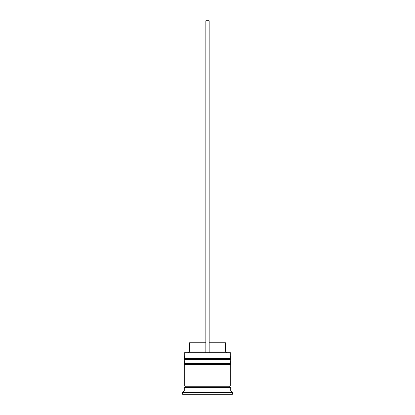 <?xml version="1.0" encoding="UTF-8"?>
<svg xmlns="http://www.w3.org/2000/svg" width="415" height="415" viewBox="0 0 415 415"><rect width="100%" height="100%" fill="white"/><g stroke="black" fill="none" stroke-linecap="round" stroke-linejoin="round"><path stroke-width="0.62" d="M229.744 357.066L185.256 357.066A0.996 0.996 0 0 0 184.26 358.062L230.74 358.062A0.996 0.996 0 0 0 229.744 357.066L185.256 357.066L229.744 357.066A0.996 0.996 0 0 1 230.74 358.062L184.26 358.062L184.26 358.394A0.996 0.996 0 0 0 185.256 359.39A0.996 0.996 0 0 1 184.26 358.394L230.74 358.394L184.26 358.394L184.26 358.062A0.996 0.996 0 0 1 185.256 357.066L184.26 356.07L185.256 357.066L229.744 357.066L230.74 356.07L184.26 356.07L230.74 356.07L230.74 353.082L230.408 352.75L209.16 352.75L230.408 352.75L230.74 353.082L184.26 353.082L230.74 353.082L230.74 356.07L229.744 357.066M229.744 359.39A0.996 0.996 0 0 0 230.74 358.394L230.74 358.062L230.74 358.394A0.996 0.996 0 0 1 229.744 359.39M229.744 362.046L185.256 362.046A0.996 0.996 0 0 0 184.26 363.042L230.74 363.042A0.996 0.996 0 0 0 229.744 362.046L185.256 362.046L229.744 362.046A0.996 0.996 0 0 1 230.74 363.042L184.26 363.042L184.26 363.374A0.996 0.996 0 0 0 185.256 364.37A0.996 0.996 0 0 1 184.26 363.374L230.74 363.374L184.26 363.374L184.26 363.042A0.996 0.996 0 0 1 185.256 362.046L184.26 361.05L185.256 362.046L229.744 362.046L230.74 361.05L184.26 361.05L230.74 361.05L230.74 359.39L184.26 359.39L184.26 361.05L184.26 359.39L230.74 359.39L230.74 361.05L229.744 362.046M229.744 364.37A0.996 0.996 0 0 0 230.74 363.374L230.74 363.042L230.74 363.374A0.996 0.996 0 0 1 229.744 364.37M184.426 387.61A0.83 0.83 0 0 0 185.256 386.78L229.744 386.78A0.83 0.83 0 0 0 230.574 387.61A0.83 0.83 0 0 1 229.744 386.78A0.83 0.83 0 0 1 230.574 385.95A0.83 0.83 0 0 0 229.744 386.78L185.256 386.78A0.83 0.83 0 0 1 184.426 387.61M184.592 352.75L184.26 353.082L184.26 356.07L184.26 353.082L184.592 352.75L205.84 352.75L184.592 352.75M232.4 392.59L230.74 390.93L184.26 390.93L182.6 392.59L232.4 392.59L182.6 392.59L182.6 394.25L232.4 394.25L232.4 392.59L232.4 394.25L182.6 394.25L182.6 392.59L184.26 390.93L230.74 390.93L230.74 387.61L184.26 387.61L184.26 390.93L184.26 387.61L230.74 387.61L230.74 390.93L232.4 392.59M230.74 385.95L230.74 364.37L184.26 364.37L184.26 385.95L230.74 385.95L184.26 385.95L184.26 364.37L230.74 364.37L230.74 385.95M184.426 385.95A0.83 0.83 0 0 1 185.256 386.78A0.83 0.83 0 0 0 184.426 385.95M225.428 342.79L225.428 351.09L227.088 352.75L225.428 351.09L209.16 351.09L225.428 351.09L225.428 342.79L209.16 342.79L225.428 342.79M205.84 351.09L189.572 351.09L205.84 351.09M205.84 342.79L189.572 342.79L205.84 342.79M205.84 352.75L209.16 352.75L209.16 20.75L209.16 352.75L205.84 352.75L205.84 20.75L209.16 20.75L205.84 20.75L205.84 352.75M189.572 342.79L189.572 351.09L187.912 352.75"/></g></svg>
